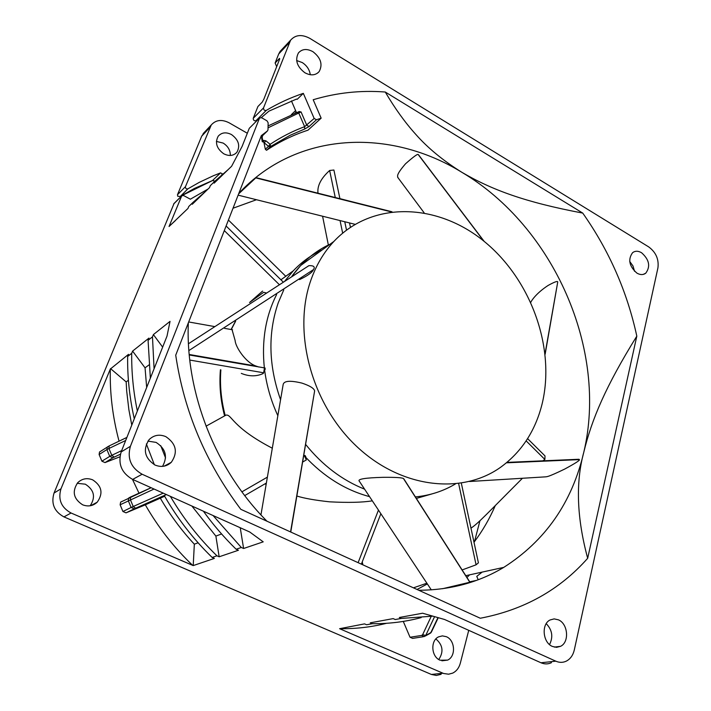 <?xml version="1.0" encoding="UTF-8"?>
<svg xmlns="http://www.w3.org/2000/svg" width="711" height="711" viewBox="0 0 711 711"><rect width="100%" height="100%" fill="white"/><g stroke="black" fill="none" stroke-linecap="round" stroke-linejoin="round"><path stroke-width="1.07" d="M576.977 459.35L579.323 459.617C580.398 460.061 575.501 463.225 564.641 469.1C546.626 477.801 546.866 476.583 545.159 476.877L469.553 481.498M418.752 590.254C450.294 590.094 478.627 582.478 503.761 567.378C545.417 540.804 572.088 502.419 583.793 452.214C575.519 482.689 576.817 518.043 587.677 558.295L636.816 336.143C605.736 386.313 591.836 419.046 583.793 452.214C608.163 349.839 553.78 226.676 461.848 172.302C491.896 189.917 525.225 202.244 582.736 213.087C609.14 250.601 627.164 291.626 636.816 336.143M188.335 322.838C185.287 392.472 215.602 469.704 266.954 521.199M495.238 505.681C489.577 518.799 482.493 530.993 474.006 542.253M427.364 583.927L417.046 589.472M469.829 582.238L442.562 588.717M249.597 127.989L259.622 117.964L261.657 117.742L266.989 120.843L268.136 122.745L268.003 129.82L267.452 130.931L261.328 135.641L175.724 355.189C184.096 411.465 205.79 462.834 240.816 509.316L480.289 618.241C523.883 609.905 559.673 589.917 587.677 558.295M233.021 208.225L256.484 199.729M339.911 198.636L348.71 200.911M582.736 213.087L385.264 92.021C394.925 108.454 405.119 122.585 415.837 134.432C427.738 147.95 443.069 160.579 461.848 172.302C390.188 128.024 296.665 130.94 238.807 193.392M530.815 302.308C531.135 301.242 535.747 293.545 548.065 285.475C554.464 281.938 557.691 280.774 557.744 281.956L545.159 354.158M398 177.501L397.689 177.297C397.947 175.99 395.476 175.448 405.51 163.806C413.846 156.42 418.112 153.38 418.299 154.696L418.717 155.247M238.62 193.881L256.04 177.652L392.001 211.771M474.495 541.604L479.952 520.745M166.401 494.572L164.268 495.603C177.537 518.737 193.499 539.356 212.162 557.451L214.367 558.411L193.214 565.592L71.073 513.013L63.946 516.897C54.205 511.511 50.899 503.566 54.036 493.052L174.062 203.47M63.946 516.897L431.399 674.455L436.314 675.45L441.113 674.321M204.724 131.953L201.72 136.139L177.483 194.707L177.723 196.245L180.114 196.485L194.405 188.459L212.873 180.372L214.864 181.225M435.87 638.949C442.873 644.957 443.842 651.818 438.767 659.515M216.393 141.418L223.147 143.071C227.973 146.128 230.373 150.261 230.337 155.469M77.17 483.32L85.32 484.182C94.19 489.915 95.816 497.113 90.19 505.77M175.395 220.588L169.04 226.507L181.74 195.801L183.598 195.534L190.352 199.204L208.074 189.01M222.739 174.071L220.57 172.88L213.362 175.741L199.258 182.371L187.891 188.833C186.202 189.144 185.393 188.424 185.455 186.664L211.256 124.976C215.833 119.857 221.788 119.128 229.093 122.79L247.321 133.241M231.502 134.566C226.071 131.864 221.645 132.406 218.215 136.183C214.766 142.715 216.615 148.581 223.769 153.798C229.12 156.42 233.492 155.913 236.887 152.261C240.451 145.755 238.656 139.854 231.502 134.566M142.129 474.237C130.922 467.776 127.02 458.453 130.415 446.286L121.146 451.956C117.777 463.928 121.608 473.082 132.646 479.418L142.129 474.237L555.806 661.177C559.477 662.768 563.005 662.732 566.4 661.088C570.426 658.928 573.057 655.204 574.31 649.916L657.933 267.851C658.999 259.231 655.915 252.254 648.69 246.895L310.049 38.492C301.997 34.119 295.509 34.679 290.603 40.18L280.187 51.308L278.694 53.992L275.121 63.021L276.686 66.656M385.264 92.021C360.673 90.137 336.65 92.706 313.195 99.736L321.15 118.168L316.484 119.75L314.164 118.47L303.33 93.345C290.47 97.656 278.108 103.344 266.252 110.418C264.403 110.703 263.497 109.867 263.532 107.903L290.603 40.18M259.444 118.284L130.415 446.286M165.841 436.643C159.477 434.03 153.905 435.025 149.123 439.611C142.662 449.61 144.617 458.08 154.998 465.03C161.193 467.518 166.632 466.603 171.315 462.292C178.088 452.32 176.266 443.771 165.841 436.643M641.553 252.725C638.167 250.779 635.19 250.77 632.594 252.672C627.742 259.471 629.182 266.287 636.932 273.131C640.255 275.015 643.197 275.041 645.739 273.211C650.681 266.447 649.276 259.622 641.553 252.725M558.419 619.832L554.153 618.89L550.047 619.983C541.142 624.16 542.724 642.611 552.394 646.432L556.535 647.339L560.517 646.335C569.591 642.246 568.071 623.743 558.419 619.832M312.92 51.681C306.939 48.455 302.113 48.863 298.442 52.925C294.798 60.053 296.949 66.656 304.868 72.744C310.778 75.881 315.542 75.49 319.168 71.571C322.927 64.479 320.848 57.849 312.92 51.681M262.448 135.765L267.452 130.931L262.261 135.899L262.119 137.019M261.604 137.81L262.27 141.693L262.67 140.343L262.217 141.453M260.83 136.903L262.261 135.899M321.15 118.168L307.987 130.175C293.403 134.921 279.583 141.622 266.536 150.279L265.336 149.292L263.497 140.36L263.79 142.147L262.27 141.693M263.177 140.574L262.635 140.129M263.497 140.36L265.905 140.822L264.252 142.831L268.5 146.306L270.162 144.297L265.905 140.822M268.038 127.829L301.046 111.92L306.796 125.26L309.098 126.514L304.672 129.02L304.628 126.665C292.585 131.179 281.094 137.054 270.162 144.297L270.5 146.555L268.5 146.306L265.336 149.292M314.164 118.47L304.628 126.665L298.878 113.316L297.242 112.454M301.046 111.92L299.038 111.663M249.188 128.531L242.113 146.395L231.608 166.267L214.144 183.145L214.944 181.145L228.027 169.725M281.911 49.468L280.187 51.308M291.43 100.909L296.496 112.676M296.656 60.533L302.237 62.55C306.868 65.581 309.552 69.642 310.28 74.744M214.944 181.145L210.314 185.624L209.514 187.615L192.272 204.279L193.063 202.333L188.762 206.492L187.98 208.43L169.04 226.507M121.146 451.956L167.014 336.099L170.036 321.372L153.38 334.597L162.65 347.119M154.074 368.787L152.474 336.845L153.38 334.597M152.474 336.845L148.075 340.329L148.972 338.089L132.601 351.092L145.053 367.845L146.67 387.477M137.356 411.011C133.33 391.61 131.455 372.36 131.713 353.269L132.601 351.092M131.713 353.269L127.651 356.487L128.531 354.327L110.321 369.053C109.725 393.005 112.631 417.046 119.048 441.184M71.073 513.013C61.19 507.53 57.831 499.451 60.995 488.786L110.321 369.053M193.063 202.333L205.843 191.161M555.806 661.177L540.955 662.759L444.597 619.494L422.583 613.22L399.342 617.486L401.413 618.41L395.245 619.53L393.183 618.614L370.262 622.827L372.28 623.716L366.565 624.756L364.556 623.876L339.6 628.702C355.82 628.906 371.462 627.111 386.526 623.298M468.727 630.328L460.319 663.185C459.039 667.869 456.506 671.166 452.738 673.095L448.614 674.206L443.628 673.495L339.6 628.702M212.162 557.451L216.935 555.815C198.938 538.351 183.411 518.523 170.356 496.349M203.382 511.182C213.318 524.958 224.241 537.649 236.141 549.248L238.425 550.252L219.157 556.784L216.935 555.815M236.141 549.248L241.305 547.479L213.078 515.537M132.646 479.418L249.73 531.997L263.212 541.844L243.606 548.492L241.305 547.479M540.955 662.759C544.582 664.323 548.083 664.287 551.452 662.67M629.715 261.444L632.977 265.941L634.532 271.273M466.967 577.51L469.553 574.861M403.279 621.414L410.034 637.252L412.584 638.389L423.232 636.745M446.295 636.683L442.366 635.883L438.545 636.878C430.208 640.629 431.266 656.911 440.118 660.226L447.628 660.101C456.124 656.44 455.147 640.078 446.295 636.683M466.372 583.687L467.474 582.967M476.308 580.443L469.731 581.82M546.226 623.663C552.251 629.946 553.354 636.914 549.541 644.584M421.17 617.61C405.528 621.787 389.237 623.823 372.28 623.716M432.723 616.161L401.413 618.41M460.861 584.566L459.306 585.571M478.201 579.741L476.761 576.381L482.138 572.106M100.438 451.414L99.522 452L99.113 454.507L101.913 461.199L105.006 462.594L119.892 456.817M132.459 479.33L139.018 493.194M122.256 501.291L120.639 502.117L120.123 504.783L122.932 511.502L126.016 512.853L145.302 504.837C158.375 527.589 174.186 547.79 192.743 565.432M92.679 479.845C87.026 477.659 82.049 478.61 77.73 482.689C71.855 491.514 73.491 498.891 82.636 504.81C88.128 506.89 92.99 506.019 97.22 502.188C103.406 493.381 101.886 485.924 92.679 479.845M128.407 380.225L126.158 381.896L126.7 391.13L128.869 409.66L131.775 425.089M126.158 381.896L110.534 368.609M127.651 356.487C127.349 377.097 129.562 397.858 134.281 418.761M148.075 340.329L150.359 378.154M145.053 367.845L148.954 364.939M147.915 441.104L156.091 442.402C165.752 448.685 167.894 456.684 162.517 466.38M240.238 527.731L243.606 548.492M154.358 464.727L146.368 443.94M160.73 445.655L165.565 457.946M168.196 463.972L168.445 464.523M145.302 504.837L164.632 496.251M191.837 505.992L215.877 536.094L219.157 556.784M221.574 533.961L215.877 536.094M193.214 565.592L194.334 544.191L198.093 542.777M160.393 498.304C170.089 514.995 181.403 530.29 194.334 544.191M258.173 119.412L255.933 120.737C254.103 121.03 253.214 120.212 253.249 118.275L257.897 106.534L262.235 102.108L263.817 99.264L279.494 59.546L279.503 58.391L275.121 63.021M303.33 93.345L297.145 99.353L296.514 99.069L268.927 111.147L261.364 117.599M310.92 280.063C316.244 265.052 323.887 252.183 333.85 241.473C372.457 200.324 437.772 203.124 484.395 241.571C531.233 279.858 555.869 348.39 541.978 404.461C535.214 431.053 521.527 451.92 500.908 467.056C461.795 495.247 400.364 488.244 355.873 445.655C311.276 403.306 292.425 331.788 310.92 280.063M278.285 302.664L283.778 289.857L278.285 302.664C267.771 333.13 268.527 365.498 280.561 399.769C268.527 365.498 267.771 333.13 278.285 302.664M291.83 276.392L300.744 265.443C309.338 256.351 319.115 249.268 330.082 244.202C314.884 251.241 302.139 261.977 291.83 276.392M297.091 272.988L296.629 273.611M299.562 279.592C307.685 275.752 312.316 272.429 313.453 269.62C315.311 266.821 313.791 265.505 308.894 265.656L188.459 343.742M305.712 444.526C322.456 465.27 342.089 480.156 364.61 489.186C342.089 480.156 322.456 465.27 305.712 444.526M415.393 496.909C429.959 495.487 443.282 491.185 455.351 483.987C443.282 491.185 429.959 495.487 415.393 496.909M403.919 479.258L403.457 478.539C402.079 477.623 395.245 477.223 382.936 477.33C365.001 477.828 357.144 479.134 359.348 481.249L431.293 589.863M290.763 532.032L314.626 390.961C314.173 388.428 309.96 385.806 301.988 383.113C289.821 380.189 283.52 380.803 283.085 384.962L283.04 385.211M339.92 198.707L333.903 170.018L329.646 170.48L335.272 197.534M340.054 220.579L342.658 233.11M344.755 221.752L346.506 230.062M329.646 170.48C320.999 178.292 317.106 185.864 317.986 193.196M285.022 280.809L293.199 270.909C301.74 261.888 311.454 254.849 322.35 249.801M226.098 225.982L283.174 282.009M262.59 291.066L249.534 302.522L263.639 292.31L266.278 292.959M224.303 230.604L279.236 284.56M432.021 493.905L416.353 498.42M369.533 496.633C345.288 490.101 323.629 476.583 304.557 456.062M303.73 456.151L304.957 455.422L305.792 456.578L304.548 456.062L306.325 459.919L302.726 461.999M304.957 455.422L304.326 455.813L303.873 455.298M277.85 415.722C270.802 400.382 266.323 384.58 264.403 368.316L263.639 372.786L189.784 360.059M189.259 354.976L265.096 368.005L265.123 369.551L264.421 368.351M264.403 368.316L264.359 367.969C261.541 340.711 265.63 316.217 276.641 294.496M361.375 564.152L380.856 513.715M358.122 562.677L378.456 510.098M372.324 500.837C362.308 502.473 348.008 502.801 329.442 501.815C314.866 500.224 304.024 498.295 296.914 496.029M244.726 495.585L266.376 483.045M241.918 491.834L267.38 477.134M304.548 456.062L303.784 455.822M272.313 448.214C231.582 427.035 231.759 414.113 226.045 415.1L225.431 415.437M228.364 361.259L228.64 361.792M241.296 373.382C249.072 376.572 256.36 376.626 263.15 373.551L263.639 372.786M258.706 366.992L255.88 366.014C245.304 362.326 235.297 346.426 235.154 340.613L232.062 329.691M461.332 483.196L478.414 562.828L476.077 564.818L458.639 483.604M362.237 561.93L362.903 564.845M476.077 564.818L462.123 569.938M426.884 583.198L413.438 587.837M527.589 438.634L545.017 455.938L544.875 459.457L526.14 440.882M544.875 459.457L542.857 460.835M522.443 478.263C487.808 512.924 478.014 523.643 470.975 528.14M232.142 362.397L232.248 361.926M506.454 462.817L579.323 459.617M222.694 173.964L221.263 175.35M220.57 172.88L212.553 180.496M180.478 196.254L187.891 188.833M177.483 194.707L185.455 186.664M209.843 127.465L201.72 136.139M304.672 129.02L290.052 135.33L270.5 146.555L266.536 150.279M181.572 196.085L173.626 204.021M54.036 493.052L60.995 488.786M294.825 113.289L296.203 111.983M431.399 674.455L442.935 673.219M431.213 616.393L422.645 634.683L425.711 635.465L430.822 632.648L437.958 617.646M425.347 636.007L429.435 633.759L431.577 631.688L438.234 617.726M434.572 616.686L425.711 635.465L424.298 636.585L421.712 635.43L410.034 637.252M422.645 634.683L421.712 635.43M101.913 461.199L109.734 456.373L106.89 449.574L99.113 454.507M105.006 462.594L112.871 457.786L109.734 456.373L111.787 455.307L108.934 448.49L106.89 449.574L107.308 447.023L108.125 446.472M126.905 437.407L109.183 445.913L108.934 448.49L125.687 440.491M151.123 487.71L130.62 496.971L130.353 499.664L133.215 506.508L163.228 493.15M154.056 489.026L120.123 504.783M126.016 512.853L134.237 508.845L131.108 507.467L133.215 506.508L135.641 508.205L166.383 494.563M134.237 508.845L135.641 508.205M122.932 511.502L131.108 507.467L128.256 500.642L128.771 497.94L130.762 496.873M112.871 457.786L120.417 454.169M121.67 450.623L111.787 455.307L114.24 457.084M289.101 42.891L278.694 53.992M253.249 118.275L263.532 107.903M279.716 58.906L279.503 58.391M255.933 120.737L266.252 110.418M316.484 119.75L309.098 126.514M545.088 353.554L557.744 281.956M313.453 269.62L188.886 350.567M483.72 241.02L418.299 154.696M391.219 211.869L255.729 177.874M403.457 478.539L469.873 582.309M314.626 390.961L290.55 531.935M265.647 483.471L266.216 484.004M220.872 369.88C219.708 384.989 221.157 400.213 225.209 415.562M235.652 321.141L231.271 329.549M503.761 567.378L465.794 575.679M427.453 584.06L426.947 584.175M214.686 181.385L212.785 180.443M180.416 196.298L212.66 180.487M211.256 124.976L203.115 133.668M262.67 140.334L262.146 137.17M262.101 137.303L262.706 135.525M299.331 111.476L268.074 125.927M259.622 117.964L249.365 128.22M181.74 195.801L173.804 203.728M295.598 110.578L291.359 114.64M643.215 274.402L645.739 273.211M431.301 632.239L430.431 633.225M554.322 647.09L560.517 646.335M441.878 660.803L447.628 660.101M126.896 437.425L109.183 445.913L99.522 452M120.639 502.117L151.159 487.728M164.143 466.158L171.315 462.292M90.777 505.663L97.22 502.188M317.621 73.082L319.168 71.571M235.448 153.674L236.887 152.261M333.85 241.473L300.744 265.443M484.173 241.385L418.601 154.865M424.129 212.802L397.689 177.297M355.065 224.321L238.123 195.152M403.83 478.85L469.998 582.247M283.085 384.962L260.946 514.906M506.97 462.39L579.038 459.262M328.438 245.393L322.581 216.215M293.199 270.909L280.925 279.796M285.769 276.286L228.418 220.046M350.434 227.262L349.519 222.943M235.43 321.283L231.084 329.513M220.41 369.8C219.139 385.078 220.534 400.444 224.596 415.899M265.105 483.782L266.101 484.689M226.045 415.1L206.03 426.182M255.88 366.023L189.206 354.478M232.541 329.771L224.56 328.349M214.464 326.553L188.682 321.959"/></g></svg>
